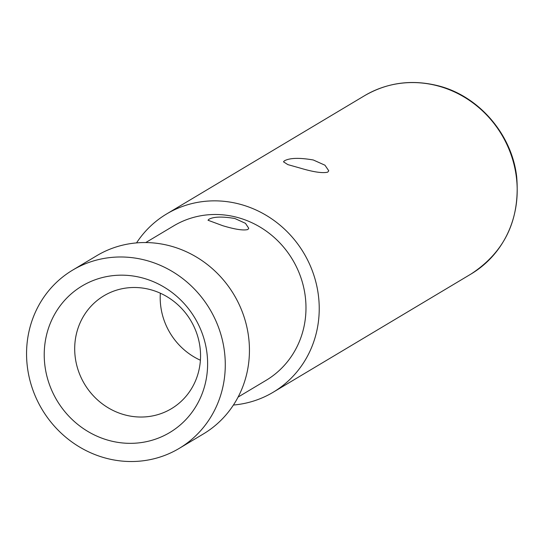 <?xml version="1.0" encoding="UTF-8"?>
<svg xmlns="http://www.w3.org/2000/svg" width="544" height="544" viewBox="0 0 544 544"><rect width="100%" height="100%" fill="white"/><g stroke="black" fill="none" stroke-linecap="round" stroke-linejoin="round"><path stroke-width="0.82" d="M150.042 289.544A65.77 61.88 -120.9 0 0 103.884 295.807A65.77 61.88 -120.9 0 0 75.752 360.658A65.77 61.88 -120.9 0 0 125.202 414.984A65.77 61.88 59.1 0 0 171.36 408.728A65.77 61.88 59.1 0 0 199.492 343.876A65.77 61.88 59.1 0 0 150.042 289.544M142.045 277.828A85.388 80.342 -120.9 0 0 45.832 338.266A85.388 80.342 -120.9 0 0 109.8 440.681A85.388 80.342 59.1 0 0 206.013 380.249A85.388 80.342 59.1 0 0 142.045 277.828M145.534 260.222A103.85 97.709 -120.9 0 0 72.658 270.11A103.85 97.709 -120.9 0 0 28.227 372.504A103.85 97.709 -120.9 0 0 106.311 458.286A103.85 97.709 59.1 0 0 179.187 448.406A103.85 97.709 59.1 0 0 223.611 346.004A103.85 97.709 59.1 0 0 145.534 260.222M179.187 448.406L203.347 433.969A103.85 97.709 59.1 0 0 247.772 331.568A103.85 97.709 59.1 0 0 169.687 245.786A103.85 97.709 -120.9 0 0 96.812 255.673L72.658 270.11M208.869 219.314C213.595 216.648 222.258 216.376 234.852 218.498L245.466 223.332L248.758 228.303L247.833 229.527C243.399 230.683 235.049 229.412 222.775 225.712L208.012 220.238L208.869 219.314M238.088 397.079L266.036 380.378A90.005 84.68 59.1 0 0 304.538 291.638A90.005 84.68 59.1 0 0 236.864 217.294A90.005 84.68 -120.9 0 0 173.706 225.862L145.758 242.556M166.6 213.976L364.568 95.69A103.85 97.709 -120.9 0 1 437.444 85.802A103.85 97.709 59.1 0 1 515.528 171.584A103.85 97.709 59.1 0 1 471.097 273.979L273.136 392.265A103.85 97.709 59.1 0 0 317.56 289.87A103.85 97.709 59.1 0 0 239.482 204.088A103.85 97.709 -120.9 0 0 166.6 213.976A103.85 97.709 -120.9 0 0 136.537 242.903M273.136 392.265A103.85 97.709 59.1 0 1 233.417 405.035M284.451 160.793C289.857 157.869 299.472 157.597 313.296 159.984L324.958 165.206L328.766 170.789L327.74 172.142C322.646 173.42 313.358 172.04 299.873 168.001L287.844 164.608L283.485 161.826L284.451 160.793M160.351 293.209A65.77 61.88 -120.9 0 0 200.396 360.23M471.097 273.979C504.961 251.763 520.166 219.456 516.705 177.052C512.081 134.382 478.686 95.751 437.893 85.707C411.679 79.234 387.24 82.566 364.568 95.69"/></g></svg>
